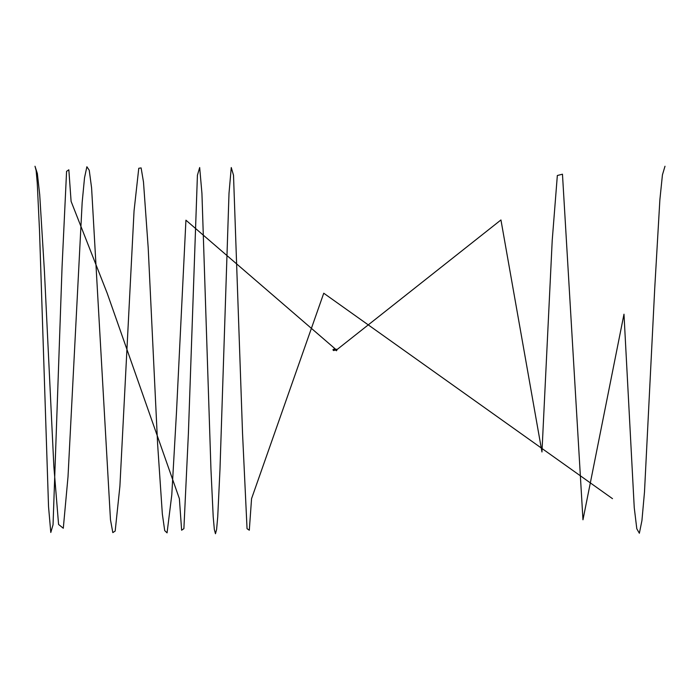 <?xml version="1.0" encoding="UTF-8"?>
<svg xmlns="http://www.w3.org/2000/svg" width="700" height="700" viewBox="0 0 700 700"><rect width="100%" height="100%" fill="white"/><g stroke="black" fill="none" stroke-linecap="round" stroke-linejoin="round"><path stroke-width="1.05" d="M333.217 349.685L334.224 349.685L332.911 349.685L334.224 349.475L333.812 349.116M333.874 350.613L333.217 350.315M333.279 350.236L333.979 350M333.2 350.166L333.918 350.236M336.341 350.315L336.341 349.685M336.709 349.685L336.709 350.315M336.63 349.213L336.42 350.787L336.63 349.213M336.42 349.615L336.42 350.394M336.63 349.615L336.63 350.394M612.5 498.662L323.75 293.221L251.562 498.654L249.305 530.215L247.047 528.675L242.541 433.422L233.511 175.254L231.263 167.536L229.005 193.34L219.984 469.341L217.726 516.871L216.597 529.471L215.469 533.75L214.34 529.471L213.211 516.871L210.954 469.332L201.933 193.331L199.675 167.528L197.418 175.245L188.396 433.414L183.89 528.666L181.633 530.215L179.375 498.654L107.188 293.221L71.094 201.355L68.836 169.794L66.579 171.343L62.072 266.586L53.042 524.755L50.794 532.472L48.536 506.669L39.515 230.668L37.258 183.129L36.129 170.529L35 166.25L37.354 173.53L39.716 194.766L44.433 271.434L53.865 466.55L58.581 524.466L63.297 528.246L68.014 476.726L82.163 202.449L84.525 177.782L86.879 166.758L89.241 170.24L91.595 187.924L110.469 519.733L112.822 532.613L115.185 531.046L119.901 486.211L134.05 210.936L138.766 168.271L141.12 167.921L143.482 181.974L148.199 247.826L157.631 444.351L162.347 514.071L164.71 530.609L167.064 532.875L171.78 494.944L176.496 412.046L185.929 220.185L336.858 350.315M336.892 349.685L500.946 219.957L541.957 451.981L552.212 240.459L557.34 175.499L562.468 174.204L582.969 519.794L623.989 314.195L634.244 507.614L636.799 528.771L639.363 533.251L641.926 520.608L644.49 492.021L654.745 288.085L659.872 199.78L662.436 174.834L665 166.25M333.953 350.236L336 350.21M333.953 349.764L336 349.79"/></g></svg>
